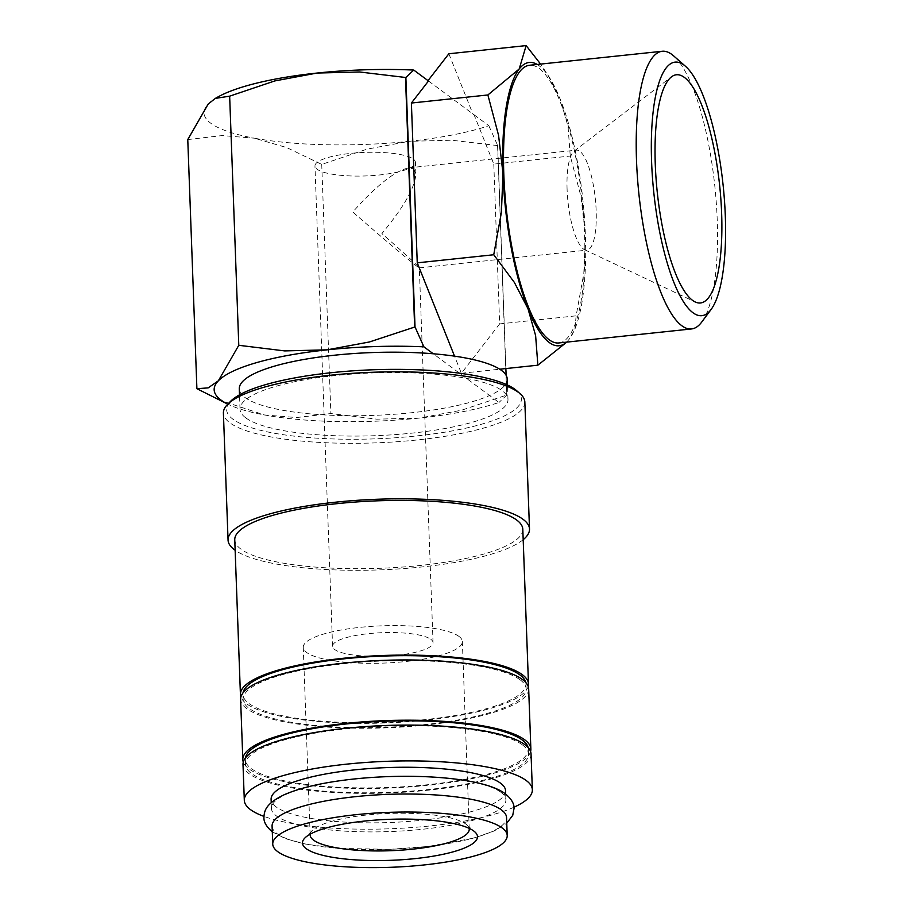<?xml version="1.0" encoding="UTF-8"?>
<svg xmlns="http://www.w3.org/2000/svg" width="912" height="912" viewBox="0 0 912 912"><rect width="100%" height="100%" fill="white"/><g stroke="black" fill="none" stroke-linecap="round" stroke-linejoin="round"><path stroke-width="0.68" stroke-dasharray="4.56 3.42" d="M272.084 826.112A117.306 27.485 177.9 0 0 277.1 833.659A117.306 27.485 177.9 0 0 406.957 848.388A117.306 27.485 177.9 0 0 506.548 817.517M513.969 807.223A144.119 33.767 -2.1 0 1 389.572 828.791A144.119 33.767 -2.1 0 1 263.933 816.388M531.046 753.95A144.119 33.767 -2.1 0 1 408.701 791.89A144.119 33.767 -2.1 0 1 249.158 773.786A144.119 33.767 -2.1 0 1 243.002 764.518M524.845 402.044A150.822 35.34 -2.1 0 1 396.811 441.739A150.822 35.34 -2.1 0 1 229.847 422.803A150.822 35.34 -2.1 0 1 223.406 413.09M516.728 390.746A147.47 34.553 -2.1 0 1 413.717 436.232A147.47 34.553 -2.1 0 1 232.936 419.201A147.47 34.553 -2.1 0 1 230.668 401.234M523.192 539.687A150.822 35.34 -2.1 0 1 380.076 569.875A150.822 35.34 -2.1 0 1 235.136 550.244M528.196 686.405A144.119 33.767 -2.1 0 1 400.961 722.213A144.119 33.767 -2.1 0 1 246.593 703.779A144.119 33.767 -2.1 0 1 240.893 696.939M522.804 529.279A144.119 33.767 -2.1 0 1 400.459 567.207A144.119 33.767 -2.1 0 1 240.916 549.115A144.119 33.767 -2.1 0 1 234.76 539.836M520.091 679.805A141.611 33.174 -2.1 0 1 526.144 688.925A141.611 33.174 -2.1 0 1 405.931 726.191A141.611 33.174 -2.1 0 1 249.17 708.407A141.611 33.174 -2.1 0 1 243.128 699.299A141.611 33.174 -2.1 0 1 363.329 662.032A141.611 33.174 -2.1 0 1 520.091 679.805M525.745 682.461A141.611 33.174 -2.1 0 1 525.962 684.034A141.611 33.174 -2.1 0 1 405.76 721.312A141.611 33.174 -2.1 0 1 248.999 703.528A141.611 33.174 -2.1 0 1 242.945 694.42A141.611 33.174 -2.1 0 1 243.048 692.824M530.579 751.522A144.119 33.767 -2.1 0 1 403.355 787.341A144.119 33.767 -2.1 0 1 248.976 768.907A144.119 33.767 -2.1 0 1 243.287 762.056M528.664 688.834A144.119 33.767 -2.1 0 1 406.319 726.761A144.119 33.767 -2.1 0 1 246.764 708.67A144.119 33.767 -2.1 0 1 240.608 699.39M522.485 744.933A141.611 33.174 -2.1 0 1 528.538 754.042A141.611 33.174 -2.1 0 1 408.325 791.32A141.611 33.174 -2.1 0 1 251.564 773.536A141.611 33.174 -2.1 0 1 245.51 764.427A141.611 33.174 -2.1 0 1 365.723 727.149A141.611 33.174 -2.1 0 1 522.485 744.933M528.139 747.578A141.611 33.174 -2.1 0 1 528.356 749.162A141.611 33.174 -2.1 0 1 408.143 786.429A141.611 33.174 -2.1 0 1 251.381 768.656A141.611 33.174 -2.1 0 1 245.328 759.536A141.611 33.174 -2.1 0 1 245.431 757.94M218.071 399.616L264.389 414.949A159.201 37.301 177.9 0 0 419.303 418.084A159.201 37.301 177.9 0 0 498.978 402.477L489.584 395.523A134.064 31.407 -2.1 0 1 358.188 415.712A134.064 31.407 -2.1 0 1 245.009 397.495A134.064 31.407 -2.1 0 1 239.286 388.877M229.254 404.814L227.806 404.141A159.201 37.301 177.9 0 0 229.254 404.814A159.201 37.301 177.9 0 0 264.389 414.949L296.537 417.548L330.874 413.558L376.827 419.167L419.303 418.084L461.54 410.229L506.844 395.01L506.126 375.299M217.968 96.934A159.201 37.301 177.9 0 0 208.198 104.048A159.201 37.301 177.9 0 0 210.82 123.268A159.201 37.301 177.9 0 0 254.243 138.168L222.095 135.58L187.769 139.57M558.839 342.958A139.616 38.156 84 0 0 583.646 217.17A139.616 38.156 84 0 0 539.209 68.48A139.616 38.156 84 0 0 529.519 65.265M566.774 342.114L569.168 339.23A142.443 38.931 84 0 0 576.259 325.413A142.443 38.931 84 0 0 585.379 234.646A142.443 38.931 84 0 0 560.378 99.533A142.443 38.931 84 0 0 550.221 78.785A142.443 38.931 84 0 0 539.106 65.721A142.443 38.931 84 0 0 537.202 64.456M566.523 342.137A142.443 38.931 84 0 0 569.168 339.23L574.913 329.141L576.133 315.826L583.805 273.452L585.379 234.646L580.978 196.479L570.274 156.032L568.028 126.449L560.378 99.533L547.793 74.875L540.611 64.102M500.882 792.266A117.306 27.485 -2.1 0 1 505.898 799.813A117.306 27.485 -2.1 0 1 406.319 830.684A117.306 27.485 -2.1 0 1 276.45 815.955A117.306 27.485 -2.1 0 1 271.434 808.408A117.306 27.485 -2.1 0 1 371.024 777.537A117.306 27.485 -2.1 0 1 500.882 792.266M505.567 790.75A117.306 27.485 -2.1 0 1 405.977 821.632A117.306 27.485 -2.1 0 1 276.119 806.903A117.306 27.485 -2.1 0 1 271.103 799.357M245.761 417.856A134.064 31.407 177.9 0 0 394.178 434.682A134.064 31.407 177.9 0 0 507.984 399.399A134.064 31.407 177.9 0 0 502.25 390.769A134.064 31.407 177.9 0 0 353.845 373.943A134.064 31.407 177.9 0 0 240.027 409.226A134.064 31.407 177.9 0 0 245.761 417.856M507.232 379.05A134.064 31.407 -2.1 0 1 489.584 395.523L433.28 353.776M413.649 168.857L415.872 174.067C414.937 187.644 403.606 207.48 381.889 233.552C405.316 254.163 417.787 265.586 419.315 267.809L417.24 266.543C410.024 261.277 379.312 235.273 352.807 212.006C376.2 185.649 394.828 170.943 408.713 167.854L413.649 168.857M430.909 639.38A50.274 11.776 -2.1 0 1 433.052 642.607A50.274 11.776 -2.1 0 1 390.37 655.842A50.274 11.776 -2.1 0 1 334.715 649.526A50.274 11.776 -2.1 0 1 332.572 646.3A50.274 11.776 -2.1 0 1 375.254 633.065A50.274 11.776 -2.1 0 1 430.909 639.38M413.296 159.087A50.274 11.776 -2.1 0 1 415.439 162.325A50.274 11.776 -2.1 0 1 372.769 175.56A50.274 11.776 -2.1 0 1 317.114 169.244A50.274 11.776 -2.1 0 1 314.959 166.007A50.274 11.776 -2.1 0 1 357.641 152.783A50.274 11.776 -2.1 0 1 413.296 159.087M310.194 834.161A79.606 18.65 -2.1 0 1 312.326 830.433A79.606 18.65 -2.1 0 1 387.361 813.515A79.606 18.65 -2.1 0 1 465.838 824.049A79.606 18.65 -2.1 0 1 466.727 824.767A79.606 18.65 -2.1 0 1 469.133 828.324M458.964 636.416A79.606 18.65 -2.1 0 1 462.361 641.535A79.606 18.65 -2.1 0 1 394.782 662.488A79.606 18.65 -2.1 0 1 306.671 652.49A79.606 18.65 -2.1 0 1 303.263 647.372A79.606 18.65 -2.1 0 1 370.842 626.419A79.606 18.65 -2.1 0 1 458.964 636.416M567.093 189.377A50.274 13.737 -96 0 1 574.184 151.073A50.274 13.737 -96 0 1 576.361 150.161A50.274 13.737 -96 0 1 579.85 151.312A50.274 13.737 -96 0 1 596.174 210.934A50.274 13.737 -96 0 1 586.918 250.15A50.274 13.737 -96 0 1 584.603 249.717A50.274 13.737 -96 0 1 583.429 248.999A50.274 13.737 -96 0 1 567.093 189.377M428.492 80.986L474.069 114.775L493.791 164.114L570.274 156.032M448.864 53.762L473.271 114.855M493.791 164.114L499.651 323.908L461.381 373.27L454.541 356.159M461.381 373.27L499.753 369.212M499.651 323.908L576.133 315.826M701.704 322.084A139.616 38.156 84 0 0 714.814 186.094A139.616 38.156 84 0 0 673.592 55.849M506.924 394.93L498.978 402.477M474.069 114.775L488.821 125.708A159.201 37.301 177.9 0 1 409.157 141.314L366.92 149.18L321.731 164.411L286.642 147.55L254.243 138.168A159.201 37.301 177.9 0 0 409.157 141.314L451.634 140.231L497.701 145.578L505.875 368.573M488.821 125.708L497.792 145.783M497.587 145.84L506.73 394.987M321.731 164.411L330.874 413.558M272.3 831.835L285.593 838.721L306.033 844.204L338.204 848.388L390.04 849.323L428.264 846.45L473.864 838.094L494.384 830.9L506.753 823.24M526.144 688.925L525.962 684.034M528.538 754.042L528.356 749.162M550.221 78.785L547.793 74.875M505.898 799.813L505.681 794.078M507.984 399.399L507.46 385.012M433.052 642.607L419.315 267.809M415.872 174.067L415.439 162.325M469.247 829.179L462.361 641.535M466.727 824.767L474.719 831.767M408.713 167.854L576.361 150.161M574.184 151.073L671.46 76.859M584.603 249.717L695.229 301.986M419.269 267.854L586.918 250.15M312.326 830.433L304.87 838.003M310.148 835.004L303.263 647.372M332.572 646.3L314.959 166.007M240.027 409.226L239.503 394.839M271.434 808.408L271.229 802.685M576.259 325.413L574.913 329.141M245.51 764.427L245.328 759.536M243.128 699.299L242.945 694.42"/><path stroke-width="1.37" d="M507.209 835.529L506.548 817.517A117.306 27.485 177.9 0 0 501.532 809.97A117.306 27.485 177.9 0 0 371.674 795.241A117.306 27.485 177.9 0 0 272.084 826.112L272.745 844.124A117.306 27.485 177.9 0 0 277.761 851.671A117.306 27.485 177.9 0 0 407.618 866.4A117.306 27.485 177.9 0 0 507.209 835.529A117.306 27.485 177.9 0 0 502.193 827.982A117.306 27.485 177.9 0 0 372.335 813.253A117.306 27.485 177.9 0 0 272.745 844.124M263.933 816.388A144.119 33.767 -2.1 0 1 250.469 809.605A144.119 33.767 -2.1 0 1 244.313 800.337A144.119 33.767 -2.1 0 1 366.658 762.398A144.119 33.767 -2.1 0 1 526.201 780.501A144.119 33.767 -2.1 0 1 532.357 789.769A144.119 33.767 -2.1 0 1 513.969 807.223M244.313 800.337L243.002 764.518A144.119 33.767 -2.1 0 1 365.347 726.59A144.119 33.767 -2.1 0 1 524.89 744.682A144.119 33.767 -2.1 0 1 531.046 753.95L532.357 789.769M235.136 550.244A150.822 35.34 -2.1 0 1 234.509 549.788A150.822 35.34 -2.1 0 1 228.057 540.086L223.406 413.09A150.822 35.34 -2.1 0 1 227.533 404.426A150.822 35.34 -2.1 0 1 369.691 372.381A150.822 35.34 -2.1 0 1 518.404 392.331A150.822 35.34 -2.1 0 1 520.091 393.699A150.822 35.34 -2.1 0 1 524.845 402.044L529.507 529.028A150.822 35.34 -2.1 0 1 523.192 539.687M227.533 404.426L230.668 401.234A147.47 34.553 -2.1 0 1 369.679 369.907A147.47 34.553 -2.1 0 1 515.075 389.413A147.47 34.553 -2.1 0 1 516.728 390.746L520.091 393.699M228.057 540.086A150.822 35.34 -2.1 0 1 356.102 500.392A150.822 35.34 -2.1 0 1 523.066 519.327A150.822 35.34 -2.1 0 1 529.507 529.028M240.893 696.939A144.119 33.767 -2.1 0 1 240.426 694.511A144.119 33.767 -2.1 0 1 362.771 656.583A144.119 33.767 -2.1 0 1 522.325 674.675A144.119 33.767 -2.1 0 1 528.481 683.943A144.119 33.767 -2.1 0 1 528.196 686.405M240.426 694.511L234.76 539.836A144.119 33.767 -2.1 0 1 357.105 501.908A144.119 33.767 -2.1 0 1 516.648 520A144.119 33.767 -2.1 0 1 522.804 529.279L528.481 683.943M243.048 692.824A141.611 33.174 -2.1 0 1 366.51 656.925A141.611 33.174 -2.1 0 1 519.92 674.926A141.611 33.174 -2.1 0 1 525.745 682.461M243.287 762.056A144.119 33.767 -2.1 0 1 242.82 759.628A144.119 33.767 -2.1 0 1 365.165 721.7A144.119 33.767 -2.1 0 1 524.708 739.792A144.119 33.767 -2.1 0 1 530.864 749.071A144.119 33.767 -2.1 0 1 530.579 751.522M242.82 759.628L240.608 699.39A144.119 33.767 -2.1 0 1 362.953 661.462A144.119 33.767 -2.1 0 1 522.496 679.554A144.119 33.767 -2.1 0 1 528.664 688.834L530.864 749.071M245.431 757.94A141.611 33.174 -2.1 0 1 368.904 722.042A141.611 33.174 -2.1 0 1 522.302 740.054A141.611 33.174 -2.1 0 1 528.139 747.578M196.901 388.706L227.806 404.141A159.201 37.301 177.9 0 1 220.966 400.037A159.201 37.301 177.9 0 1 218.344 380.817L208.141 387.885L196.901 388.706L187.769 139.57L208.198 104.048L215.312 98.405L229.653 96.159L274.843 80.917L317.068 73.051L359.556 71.98L405.874 77.52L415.017 326.941L369.451 341.966L327.214 349.832A159.201 37.301 177.9 0 0 218.344 380.817L238.784 345.295L284.738 350.915L327.214 349.832A159.201 37.301 177.9 0 1 423.886 346.822L414.926 326.735M685.471 66.28L673.592 55.849A139.616 38.156 84 0 0 671.893 54.469A139.616 38.156 84 0 0 662.203 51.266A139.616 38.156 84 0 0 637.408 177.042A139.616 38.156 84 0 0 681.834 325.744A139.616 38.156 84 0 0 691.524 328.947A139.616 38.156 84 0 0 701.704 322.084L711.143 309.407A127.498 34.85 84 0 0 723.113 185.216A127.498 34.85 84 0 0 685.471 66.28A127.498 34.85 84 0 0 683.92 65.014A127.498 34.85 84 0 0 651.59 161.549A127.498 34.85 84 0 0 692.995 312.748A127.498 34.85 84 0 0 711.143 309.407M662.203 51.266L529.519 65.265A139.616 38.156 84 0 0 504.712 191.053A139.616 38.156 84 0 0 549.149 339.743A139.616 38.156 84 0 0 558.839 342.958L691.524 328.947M499.753 369.212L537.863 365.188L566.774 342.114M454.541 356.159L417.251 262.838L493.745 254.756L514.357 282.401L527.98 308.689A142.443 38.931 84 0 0 549.252 342.502A142.443 38.931 84 0 0 566.523 342.137M540.611 64.102L526.144 45.6L519.19 68.993L487.886 94.962L498.579 135.398L502.979 173.576L501.406 212.382L493.745 254.756M271.229 802.685L271.103 799.357A117.306 27.485 -2.1 0 1 370.694 768.474A117.306 27.485 -2.1 0 1 500.551 783.203A117.306 27.485 -2.1 0 1 505.567 790.75L505.681 794.078M239.503 394.839L239.286 388.877A134.064 31.407 -2.1 0 1 433.28 353.776A134.064 31.407 -2.1 0 1 501.509 370.42A134.064 31.407 -2.1 0 1 507.232 379.05L507.46 385.012M469.133 828.324A79.606 18.65 -2.1 0 1 469.247 829.179A79.606 18.65 -2.1 0 1 401.668 850.121A79.606 18.65 -2.1 0 1 313.546 840.134A79.606 18.65 -2.1 0 1 310.148 835.004A79.606 18.65 -2.1 0 1 310.194 834.161M473.738 830.98A87.563 20.509 -2.1 0 1 474.719 831.767A87.563 20.509 -2.1 0 1 413.558 858.773A87.563 20.509 -2.1 0 1 306.215 848.673A87.563 20.509 -2.1 0 1 304.87 838.003A87.563 20.509 -2.1 0 1 387.406 819.398A87.563 20.509 -2.1 0 1 473.738 830.98M692.55 300.356A114.741 31.361 -96 0 1 656.8 187.541A114.741 31.361 -96 0 1 671.46 76.859A114.741 31.361 -96 0 1 684.365 77.406A114.741 31.361 -96 0 1 721.449 208.928A114.741 31.361 -96 0 1 695.229 301.986A114.741 31.361 -96 0 1 692.55 300.356M428.024 80.632L448.864 53.762L526.144 45.6M417.251 262.838L411.392 103.033L428.492 80.986L413.74 70.053A159.201 37.301 177.9 0 0 317.068 73.051A159.201 37.301 177.9 0 0 217.968 96.934L215.312 98.405M411.392 103.033L487.886 94.962M537.202 64.456A142.443 38.931 84 0 0 519.19 68.993A142.443 38.931 84 0 0 502.979 173.576A142.443 38.931 84 0 0 527.98 308.689L535.618 335.605L537.863 365.188M405.794 77.588L413.74 70.053M433.28 353.776L423.886 346.822M505.875 368.573L506.126 375.299M405.498 77.588L414.641 326.735M229.653 96.159L238.784 345.295M506.753 823.24L512.738 815.317L514.049 808.374C514.277 803.711 511.393 798.866 505.373 793.85C484.055 777.332 411.665 772.316 349.718 779.475C321.389 782.804 299.341 787.991 283.598 795.025C265.859 803.746 264.263 810.54 263.933 817.551C263.705 822.214 266.6 827.047 272.608 832.075"/></g></svg>
